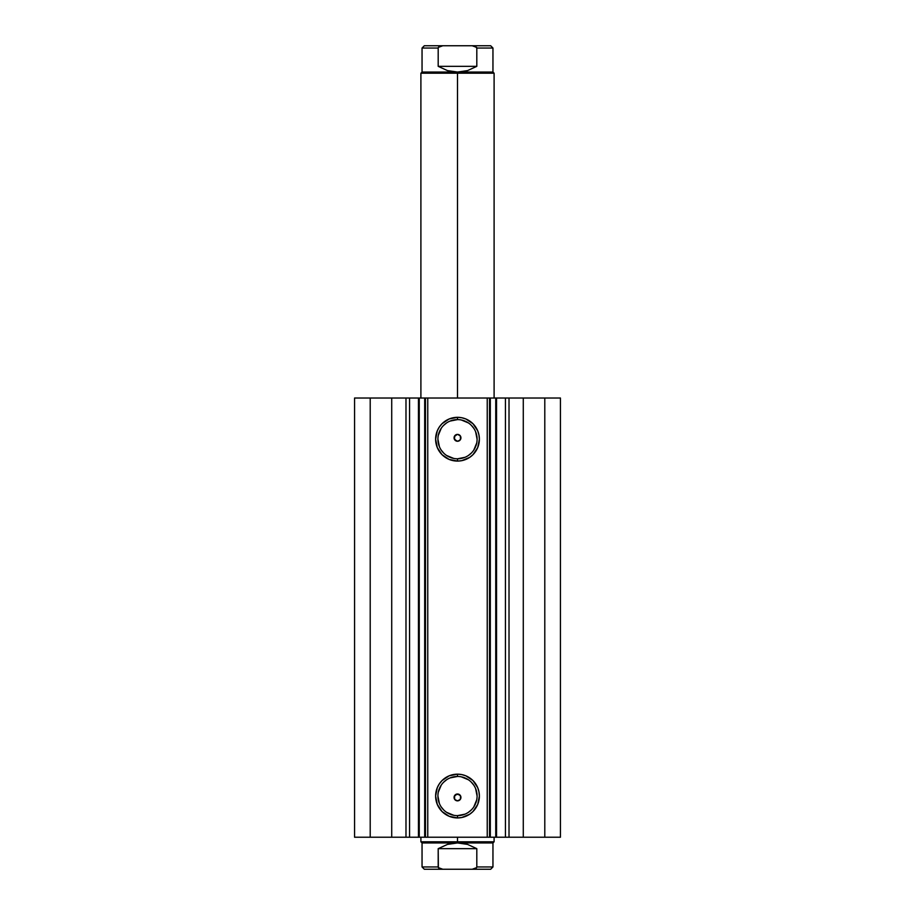 <?xml version="1.0" encoding="UTF-8"?>
<svg xmlns="http://www.w3.org/2000/svg" width="915" height="915" viewBox="0 0 915 915"><rect width="100%" height="100%" fill="white"/><g stroke="black" fill="none" stroke-linecap="round" stroke-linejoin="round"><path stroke-width="1.37" d="M409.177 398.025L496.536 398.025L496.536 837.225L505.823 837.225M409.177 837.225L496.536 837.225L496.536 398.025L505.435 398.025L505.435 837.225L560.438 837.225L560.438 398.025L544.791 398.025L560.438 398.025L560.438 837.225L523.277 837.225L523.277 398.025L544.791 398.025L544.791 837.225L544.791 398.025L509.015 398.025L523.277 398.025L523.277 837.225L509.015 837.225L509.015 398.025L509.015 837.225L505.435 837.225L505.435 398.025L509.015 398.025L505.435 398.025M418.59 837.225L409.565 837.225L409.565 398.025L409.565 837.225L405.986 837.225L409.565 837.225M457.5 419.608L457.5 417.32A21.88 21.88 0 0 1 479.38 439.2A21.88 21.88 0 0 1 457.5 461.08L449.128 459.422L442.025 454.675L437.279 447.572L435.62 439.2L437.279 430.828L439.303 427.042L442.025 423.725L449.128 418.978L457.5 417.32L461.766 417.743L465.872 418.978L472.975 423.725L477.722 430.828L478.957 434.934L479.38 439.2L477.722 447.572L472.975 454.675L469.658 457.397L461.766 460.657L457.5 461.08L457.5 458.792A19.592 19.592 0 0 0 477.092 439.2A19.592 19.592 0 0 0 457.5 419.608A19.592 19.592 0 0 0 437.908 439.2A19.592 19.592 0 0 0 457.5 458.792L457.5 461.08A21.88 21.88 0 0 1 435.62 439.2A21.88 21.88 0 0 1 457.5 417.32L457.5 419.608A19.592 19.592 0 0 1 477.092 439.2A19.592 19.592 0 0 1 457.5 458.792A19.592 19.592 0 0 1 437.908 439.2A19.592 19.592 0 0 1 457.5 419.608L449.997 421.094M457.5 776.458L457.5 774.17A21.88 21.88 0 0 1 479.38 796.05A21.88 21.88 0 0 1 457.5 817.93L449.128 816.271L442.025 811.525L437.279 804.422L435.62 796.05L437.279 787.678L439.303 783.892L442.025 780.575L449.128 775.829L457.5 774.17L461.766 774.593L465.872 775.829L472.975 780.575L477.722 787.678L478.957 791.784L479.38 796.05L477.722 804.422L472.975 811.525L469.658 814.247L461.766 817.507L457.5 817.93L457.5 815.642A19.592 19.592 0 0 0 477.092 796.05A19.592 19.592 0 0 0 457.5 776.458A19.592 19.592 0 0 0 437.908 796.05A19.592 19.592 0 0 0 457.5 815.642L457.5 817.93A21.88 21.88 0 0 1 435.62 796.05A21.88 21.88 0 0 1 457.5 774.17L457.5 776.458A19.592 19.592 0 0 1 477.092 796.05A19.592 19.592 0 0 1 457.5 815.642A19.592 19.592 0 0 1 437.908 796.05A19.592 19.592 0 0 1 457.5 776.458L449.997 777.944M454.069 797.48L454.755 799.481L457.5 800.854A3.431 3.431 0 0 1 454.069 797.423A3.431 3.431 0 0 1 457.5 793.991L454.435 795.89L454.755 799.481L454.126 796.782L456.562 794.117L459.925 794.998L460.931 797.423L459.925 799.847L457.5 800.854L455.075 799.847L454.069 797.423L455.075 794.998L457.5 793.991A3.431 3.431 0 0 1 460.931 797.423A3.431 3.431 0 0 1 457.5 800.854L460.245 799.481L460.931 797.48M460.931 437.77L460.565 439.36L460.245 435.769L460.565 439.36L458.438 441.133L456.562 441.122L454.126 438.468L454.755 435.769L454.435 439.36L457.5 441.259A3.431 3.431 0 0 1 454.069 437.828A3.431 3.431 0 0 1 457.5 434.396L454.755 435.769L454.069 437.77M354.562 837.225L405.986 837.225L405.986 398.025L409.565 398.025L391.723 398.025L405.986 398.025L405.986 837.225L370.209 837.225L370.209 398.025L391.723 398.025L391.723 837.225L391.723 398.025L354.562 398.025L370.209 398.025L370.209 837.225L354.562 837.225L354.562 398.025L354.562 837.225M496.536 837.225L495.747 837.225L495.747 398.025L490.314 398.025L490.314 837.225L495.747 837.225L495.747 398.025L505.823 398.025M457.866 794.014L460.588 795.924L460.405 799.241M454.972 795.112L456.562 794.117M454.08 797.731L454.435 795.89M457.5 800.854L455.327 800.087L454.298 798.658M454.298 436.592L457.226 434.408M454.435 439.36L454.08 437.519M456.562 441.122L454.961 440.138M460.92 437.519L460.245 435.769L457.5 434.396A3.431 3.431 0 0 1 460.931 437.828A3.431 3.431 0 0 1 457.5 441.259L455.075 440.252L454.069 437.828L455.075 435.403L457.5 434.396L459.925 435.403L460.931 437.828L459.925 440.252L457.5 441.259L460.028 440.138L458.438 441.133M457.5 434.396L459.673 435.163L460.703 436.592M489.525 398.025L489.525 837.225L487.238 837.225L487.238 398.025L427.762 398.025L427.762 837.225L487.238 837.225L487.238 398.025L489.525 398.025L489.525 837.225L490.314 837.225L490.314 398.025L489.525 398.025M425.475 837.225L425.475 398.025L427.762 398.025L427.762 837.225L425.475 837.225L425.475 398.025L424.686 398.025L424.686 837.225L419.253 837.225L419.253 398.025L424.686 398.025L424.686 837.225L425.475 837.225M457.5 458.792L465.003 457.306M468.389 455.487L471.351 453.051M473.787 450.089L476.715 443.02M477.092 439.2L475.606 431.697M473.787 428.312L471.351 425.349M468.389 422.913L461.32 419.985M446.612 422.913L443.649 425.349M441.213 428.312L438.285 435.38M437.908 439.2L439.394 446.703M441.213 450.089L443.649 453.051M446.612 455.487L453.68 458.415M457.5 815.642L465.003 814.156M468.389 812.337L471.351 809.901M473.787 806.938L476.715 799.87M477.092 796.05L475.606 788.547M473.787 785.162L471.351 782.199M468.389 779.763L461.32 776.835M446.612 779.763L443.649 782.199M441.213 785.162L438.285 792.23M437.908 796.05L439.394 803.553M441.213 806.938L443.649 809.901M446.612 812.337L453.68 815.265M460.028 440.138L460.565 439.36M457.775 800.842L460.245 799.481L460.92 797.731L460.039 795.112L457.5 793.991M418.464 398.025L418.464 837.225L419.253 837.225L419.253 398.025L418.59 398.025M457.5 73.2L457.5 72.056L422.044 72.056L457.5 72.056L457.5 73.2L420.9 73.2L457.5 73.2L457.5 398.025L457.5 73.2L494.1 73.2L457.5 73.2M457.5 841.8L457.5 842.944L492.956 842.944L457.5 842.944L457.5 841.8L494.1 841.8L457.5 841.8L457.5 837.225L457.5 841.8L420.9 841.8L457.5 841.8M420.9 837.225L420.9 841.8L422.044 842.944L457.5 842.944L422.044 842.944L422.044 866.962L438.194 866.962L438.194 848.663L447.435 844.408L457.5 842.944L467.565 844.408L476.807 848.663L476.807 866.962L492.956 866.962L476.807 866.962L476.807 848.663L438.194 848.663L438.376 867.637L442.803 869.25L472.22 869.25L476.624 867.637M438.194 866.962L438.834 868.175L438.194 866.962L422.044 866.962L424.331 869.25L490.669 869.25L472.197 869.25L476.166 868.175M457.5 842.944L447.435 844.408L438.194 848.663L476.807 848.663L467.565 844.408L457.5 842.944M424.331 869.25L442.803 869.25L438.834 868.175M476.807 48.038L476.807 66.338L476.807 48.038L474.942 46.162L472.197 45.75L490.669 45.75L492.956 48.038L476.807 48.038L492.956 48.038L492.956 72.056L457.5 72.056L447.435 70.592L438.194 66.338L438.194 48.038L422.044 48.038L438.194 48.038L438.194 66.338L476.807 66.338L467.565 70.592L457.5 72.056L492.956 72.056L494.1 73.2L494.1 398.025M490.669 45.75L442.803 45.75L438.376 47.363M438.194 66.338L447.435 70.592L457.5 72.056L467.565 70.592L476.807 66.338L438.194 66.338M438.834 46.825L442.803 45.75L424.331 45.75L472.197 45.75L476.624 47.363M420.9 398.025L420.9 73.2L422.044 72.056L422.044 48.038L424.331 45.75M494.1 837.225L494.1 841.8L492.956 842.944L492.956 866.962L490.669 869.25"/></g></svg>
